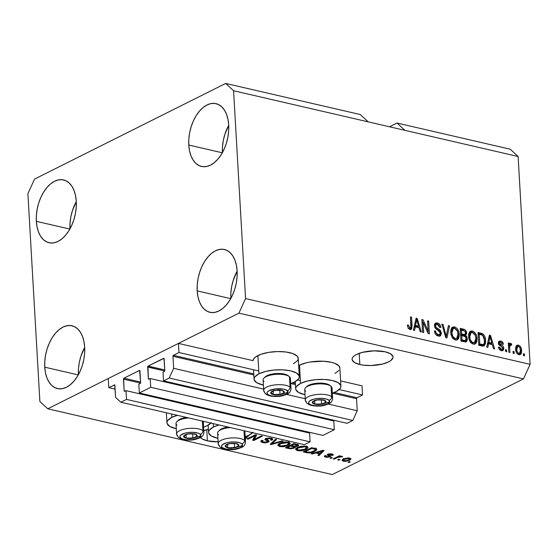<?xml version="1.0" encoding="UTF-8"?>
<svg xmlns="http://www.w3.org/2000/svg" width="558" height="558" viewBox="0 0 558 558"><rect width="100%" height="100%" fill="white"/><g stroke="black" fill="none" stroke-linecap="round" stroke-linejoin="round"><path stroke-width="0.84" d="M115.101 389.1L108.789 387.643L108.266 378.526L178.441 343.407L178.965 352.523L173.398 355.313L253.757 373.888L173.398 355.313L172.959 356.283L173.65 368.315L169.234 378.031L163.543 380.877L163.041 372.123L164.554 371.307L164.812 370.484L163.968 358.375L148.128 366.083L164.784 369.933L147.947 366.229L148.358 378.722L149.384 378.959L148.358 378.722L148.7 379.245L150.214 378.54L150.723 387.294L334.298 429.723L322.922 435.414L139.347 392.985L138.844 384.232L140.358 383.416L140.616 382.593L139.605 370.4L123.932 378.191L140.581 382.042L123.932 378.191L123.604 378.575L124.162 390.83L125.187 391.067L124.162 390.83L124.497 391.353L126.017 390.649L126.526 399.402L120.835 402.248L115.576 397.373L114.711 384.901L108.789 387.643L115.101 389.1M114.76 384.95L114.355 384.86A0.781 0.467 103 0 1 114.885 385.341L115.576 397.373L120.835 402.248L304.41 444.677L120.835 402.248L126.526 399.402L310.095 441.831L126.526 399.402L126.017 390.649L309.592 433.078L126.017 390.649L124.685 391.318A0.781 0.467 103 0 1 124.162 390.83L123.492 379.161A0.781 0.467 103 0 1 123.932 378.191L139.416 370.442A0.781 0.467 103 0 1 139.946 370.93L140.616 382.593A0.781 0.467 103 0 1 140.177 383.569L138.844 384.232L139.347 392.985L150.723 387.294L334.298 429.723L333.789 420.969L150.214 378.54L333.789 420.969L334.298 429.723L322.922 435.414L139.347 392.985L150.723 387.294L150.214 378.54L148.888 379.21A0.781 0.467 103 0 1 148.358 378.722L147.689 367.052A0.781 0.467 103 0 1 148.128 366.083L163.613 358.334A0.781 0.467 103 0 1 164.143 358.822L164.812 370.484A0.781 0.467 103 0 1 164.373 371.461L163.041 372.123L163.543 380.877L347.118 423.306L163.543 380.877L169.234 378.031L352.802 420.46L169.234 378.031L173.65 368.315L263.634 389.114L173.65 368.315L172.959 356.283A0.781 0.467 103 0 1 173.398 355.313L178.965 352.523L258.779 370.972L178.965 352.523L178.441 343.407L253.018 360.649L178.441 343.407L108.266 378.526L108.789 387.643L114.76 384.95M304.41 444.677L310.095 441.831L309.592 433.078L310.095 441.831L304.41 444.677M307.702 432.645L307.653 431.885L307.702 432.645M140.539 383.102L123.492 379.161L140.539 383.102M139.821 370.533L139.416 370.442L139.821 370.533M331.898 420.53L331.857 419.776L331.898 420.53M164.736 370.993L147.689 367.052L164.736 370.993M164.017 358.424L163.613 358.334L164.017 358.424M347.118 423.306L352.802 420.46L357.225 410.744L328.299 404.055L357.225 410.744L356.534 398.712L332.366 393.125L356.534 398.712L357.225 410.744L352.802 420.46L347.118 423.306M305.247 398.733L286.686 394.443L305.247 398.733M295.433 384.588L290.753 383.506L295.433 384.588M253.82 374.969L172.959 356.283L253.82 374.969M356.974 397.742A0.781 0.467 -77 0 0 356.534 398.712L356.974 397.742L362.54 394.952L339.194 389.561L362.54 394.952L362.009 385.843L340.61 380.891L362.009 385.843L362.54 394.952L356.974 397.742L334.165 392.469L356.974 397.742M292.552 382.851L295.37 383.499L292.552 382.851M300.385 380.591L297.588 379.942L300.385 380.591M359.847 364.541A20.506 7.282 -3.3 0 1 352.077 359.366A20.506 7.282 -3.3 0 1 363.439 352.112A20.506 7.282 -3.3 0 1 385.257 351.826L390.44 353.73L392.895 356.311L392.965 357.741L390.788 360.587L388.612 361.898L382.53 364.046L370.917 365.532L363.23 365.141L359.847 364.541L354.672 362.637L352.21 360.05L352.14 358.627L352.851 357.183L354.323 355.781L356.492 354.469L362.574 352.321L374.195 350.836L385.257 351.826A20.506 7.282 -3.3 0 1 393.027 357.001A20.506 7.282 -3.3 0 1 381.665 364.255A20.506 7.282 -3.3 0 1 359.847 364.541L359.206 353.326L359.847 364.541M207.409 440.827A20.506 7.282 -3.3 0 1 200.496 437.556L202.226 438.923L207.409 440.827L206.76 429.618L207.409 440.827L218.108 441.824A20.506 7.282 -3.3 0 1 207.409 440.827M203.809 430.874A20.506 7.282 -3.3 0 1 208.371 429.088L203.809 430.874M69.994 229.108L70.043 223.047L70.852 216.839L72.4 210.715L76.279 201.605A32.231 19.167 -77 0 0 69.98 228.857M36.34 221.331A32.231 19.167 103 0 1 63.563 179.941A32.231 19.167 103 0 1 76.265 201.347L75.546 195.677L74.081 190.599L71.94 186.323L69.192 183.003L65.956 180.778L62.343 179.725L58.499 179.885L54.572 181.259L50.708 183.784L47.06 187.369L43.768 191.882L40.964 197.134L38.739 202.938L37.198 209.055L36.389 215.269L36.34 221.331L37.065 227.008L38.523 232.079L40.671 236.355L43.412 239.675L46.656 241.9L50.269 242.953L54.112 242.793L58.039 241.419L61.903 238.894L65.544 235.309L68.836 230.803L71.647 225.544L73.865 219.747L75.414 213.623L76.223 207.409L76.265 201.347A32.231 19.167 103 0 1 49.048 242.737A32.231 19.167 103 0 1 36.34 221.331L69.862 229.073L36.34 221.331M222.44 152.822L222.489 146.761L223.298 140.546L224.839 134.429L228.724 125.313A32.231 19.167 -77 0 0 222.426 152.564M188.785 145.045A32.231 19.167 103 0 1 216.009 103.648A32.231 19.167 103 0 1 228.71 125.062L227.992 119.384L226.527 114.313L224.386 110.038L221.638 106.718L218.394 104.492L214.788 103.439L210.938 103.6L207.011 104.974L203.154 107.499L199.506 111.084L196.214 115.59L193.403 120.849L191.185 126.645L189.643 132.769L188.827 138.984L188.785 145.045L189.504 150.716L190.969 155.794L193.11 160.069L195.858 163.389L199.101 165.614L202.707 166.668L206.558 166.5L210.485 165.133L214.342 162.608L217.99 159.023L221.282 154.51L224.093 149.258L226.311 143.455L227.852 137.331L228.668 131.123L228.71 125.062A32.231 19.167 103 0 1 201.494 166.451A32.231 19.167 103 0 1 188.785 145.045L222.3 152.787L188.785 145.045M230.852 298.663L230.893 292.601L231.703 286.394L233.251 280.269L237.136 271.16A32.231 19.167 -77 0 0 230.838 298.411M197.197 290.885A32.231 19.167 103 0 1 224.414 249.496A32.231 19.167 103 0 1 237.122 270.902L236.397 265.231L234.939 260.154L232.791 255.878L230.049 252.565L226.806 250.333L223.193 249.28L219.35 249.447L215.423 250.814L211.559 253.339L207.918 256.931L204.626 261.437L201.815 266.689L199.597 272.492L198.048 278.616L197.239 284.824L197.197 290.885L197.916 296.563L199.38 301.634L201.522 305.917L204.27 309.23L207.506 311.455L211.119 312.508L214.963 312.347L218.889 310.973L222.754 308.448L226.402 304.863L229.687 300.357L232.498 295.098L234.723 289.302L236.264 283.178L237.073 276.963L237.122 270.902A32.231 19.167 103 0 1 209.899 312.299A32.231 19.167 103 0 1 197.197 290.885L230.712 298.635L197.197 290.885M78.406 374.948L78.448 368.894L79.264 362.679L80.805 356.555L84.69 347.446A32.231 19.167 -77 0 0 78.392 374.697M44.752 367.171A32.231 19.167 103 0 1 71.968 325.781A32.231 19.167 103 0 1 84.677 347.195L83.951 341.517L82.493 336.439L80.345 332.163L77.604 328.85L74.36 326.618L70.747 325.572L66.904 325.733L62.977 327.1L59.12 329.632L55.472 333.217L52.18 337.723L49.369 342.975L47.151 348.778L45.61 354.902L44.793 361.11L44.752 367.171L45.47 372.849L46.935 377.926L49.076 382.202L51.824 385.515L55.068 387.74L58.674 388.793L62.517 388.633L66.451 387.266L70.308 384.734L73.956 381.149L77.248 376.643L80.059 371.391L82.277 365.588L83.819 359.464L84.628 353.256L84.677 347.195A32.231 19.167 103 0 1 57.453 388.584A32.231 19.167 103 0 1 44.752 367.171L78.266 374.92L44.752 367.171M299.304 376.608A22.655 8.042 -3.3 0 1 294.429 382.014L298.453 379.015L299.241 377.417L299.158 375.841L296.444 372.988L290.718 370.889L282.864 369.849L274.062 370.045L265.664 371.433L258.94 373.811A22.655 8.042 -3.3 0 1 283.896 369.912A22.655 8.042 -3.3 0 1 299.304 376.608L298.258 358.375A22.655 8.042 176.7 0 0 282.843 351.686A22.655 8.042 176.7 0 0 257.887 355.579L258.94 373.811L254.922 376.81L254.134 378.401L254.218 379.977L256.931 382.83L263.404 385.097A22.655 8.042 -3.3 0 1 254.064 379.217A22.655 8.042 -3.3 0 1 258.94 373.811L257.887 355.579A22.655 8.042 176.7 0 0 253.018 360.649L253.869 358.578L255.494 357.029L260.97 354.288L268.677 352.37L277.445 351.561L285.94 351.993L292.859 353.591L297.163 356.116L298.258 358.417M294.429 382.014A22.655 8.042 -3.3 0 1 290.704 383.527L294.429 382.014M300.553 383.423A22.655 8.042 -3.3 0 1 325.509 379.531A22.655 8.042 -3.3 0 1 340.917 386.227A22.655 8.042 -3.3 0 1 336.042 391.632L332.317 393.139A22.655 8.042 -3.3 0 0 336.042 391.632L340.059 388.626L340.847 387.036L340.771 385.459L338.05 382.607L332.331 380.507L324.47 379.468L315.675 379.663L307.27 381.051L300.553 383.423L299.5 365.197L300.553 383.423L296.528 386.429L295.747 388.019L295.824 389.596L298.537 392.448L305.017 394.715A22.655 8.042 -3.3 0 1 295.677 388.828A22.655 8.042 -3.3 0 1 300.553 383.423M340.917 386.227L339.864 367.994A22.655 8.042 176.7 0 0 324.456 361.298A22.655 8.042 176.7 0 0 299.5 365.197L306.223 362.819L310.29 361.982L323.424 361.242L331.278 362.275L334.472 363.209L338.776 365.734L339.871 368.029M171.829 417.405L171.634 413.987L171.829 417.405L177.416 415.326A22.655 8.042 -3.3 0 0 171.829 417.405A22.655 8.042 -3.3 0 0 166.954 422.811A22.655 8.042 -3.3 0 0 176.293 428.69L169.82 426.424L167.107 423.571L167.023 421.994L167.812 420.404L171.829 417.405M210.945 423.076A22.655 8.042 -3.3 0 1 207.318 425.608A22.655 8.042 -3.3 0 1 203.593 427.114L207.318 425.608L211.343 422.601M213.442 427.016A22.655 8.042 -3.3 0 1 219.029 424.938L213.442 427.016L213.247 423.606L213.442 427.016L209.417 430.016L208.636 431.613L208.713 433.189L211.426 436.042L217.906 438.309A22.655 8.042 -3.3 0 1 208.566 432.422A22.655 8.042 -3.3 0 1 213.442 427.016M252.551 432.687A22.655 8.042 -3.3 0 1 248.931 435.219L245.206 436.733A22.655 8.042 -3.3 0 0 248.931 435.219L252.948 432.22M34.526 179.097L225.69 83.435L360.308 114.55L225.69 83.435L233.579 90.738L368.196 121.853L360.308 114.55L368.196 121.853L233.579 90.738L245.562 298.565L530.1 364.332L518.117 156.505L368.196 121.853L518.117 156.505L510.228 149.202L397.024 123.039L510.228 149.202L518.117 156.505L530.1 364.332L245.562 298.565L238.936 313.136L47.772 408.798L332.31 474.565L523.474 378.903L238.936 313.136L523.474 378.903L530.1 364.332L523.474 378.903L332.31 474.565L47.772 408.798L39.883 401.495L27.9 193.668L34.526 179.097L225.69 83.435L233.579 90.738L245.562 298.565L238.936 313.136L47.772 408.798L39.883 401.495L27.9 193.668L34.526 179.097M389.533 126.785L397.024 123.039L404.913 130.342L397.024 123.039L389.533 126.785M249.426 434.961L245.75 438.63L245.311 438.525L245.75 438.63L249.426 434.961M245.262 437.744L246.19 436.879L245.353 436.684L246.19 436.879L245.262 437.744M254.86 435.798L248.115 439.174L247.006 438.916L255.473 434.675L256.659 434.954L254.427 439.376L261.179 435.993L262.288 436.251L253.82 440.492L252.628 440.213L254.86 435.798L252.628 440.213L253.82 440.492L262.288 436.251L261.179 435.993L254.427 439.376L256.659 434.954L255.473 434.675L247.006 438.916L248.115 439.174L248.073 438.386L248.115 439.174L254.86 435.798L254.811 435.01L254.86 435.798M268.412 442.138L265.608 442.829L263.25 442.731L261.102 442.027L260.977 440.946L261.855 440.339L263.076 440.541L262.365 441.204L262.811 441.831L266.501 442.166L267.694 441.287L264.973 439.76L265.427 438.762L269.005 437.967L272.185 438.574L272.764 439.383L271.83 440.227L270.609 440.025L271.23 439.279L269.926 438.665L267.91 438.581L266.347 439.16L266.389 439.62L269.151 441.071L268.412 442.138L269.235 441.301L266.222 439.425L266.731 438.916L270.114 438.707L271.244 439.348L270.609 440.025L271.83 440.227L272.785 439.223L271.069 438.204L265.643 438.644L264.855 439.481L266.201 440.478C267.568 440.855 267.931 441.329 267.275 441.894L263.662 442.124L262.351 441.315L263.076 440.541L261.855 440.339L260.739 441.483L262.574 442.599L262.518 441.629L262.574 442.599L268.412 442.138L268.321 440.506L268.412 442.138M283.192 441.085L271.348 444.545L270.205 444.28L275.471 439.299L276.615 439.565L271.704 443.903L282.034 440.82L283.192 441.085L282.034 440.82L271.704 443.903L276.615 439.565L275.471 439.299L270.205 444.28L271.348 444.545L271.279 443.261L271.348 444.545L283.192 441.085M277.814 445.145L279.649 446.54L279.593 445.633L279.649 446.54L277.814 445.361L279.265 443.638L283.569 442.159L287.265 442.013L289.553 442.627L290.181 443.659L289.26 444.754L286.394 446.093L282.934 446.749L279.649 446.54L284.092 446.623L288.221 445.354L290.202 443.443L288.34 442.194C284.929 441.734 282.027 442.152 279.635 443.443L277.814 445.326M295.621 449.26L297.449 450.655L297.393 449.741L297.449 450.655L295.614 449.469L296.73 447.955L300.225 446.512L305.073 446.128L307.353 446.742L307.981 447.774L306.747 449.071L304.194 450.208L300.734 450.864L297.449 450.655L301.892 450.738L306.028 449.469L308.002 447.558L306.14 446.309C302.729 445.849 299.827 446.267 297.442 447.558L295.614 449.441M315.737 452.95L312.278 454.003L311.12 453.738L323.005 450.285L324.093 450.536L319.043 455.565L317.886 455.3L319.483 453.814L315.737 452.95L319.483 453.814L317.886 455.3L319.043 455.565L324.093 450.536L323.005 450.285L311.12 453.738L312.278 454.003L312.243 453.41L312.278 454.003L315.737 452.95L315.709 452.405L315.737 452.95M350.291 461.905L349.085 462.512L347.969 462.254L349.182 461.647L350.291 461.905L349.182 461.647L347.969 462.254L349.085 462.512L349.036 461.717L349.085 462.512L350.291 461.905M298.676 365.636L299.5 365.197A22.655 8.042 176.7 0 0 298.676 365.636M339.013 370.4L334.988 373.4M298.188 359.192L297.4 360.782L293.382 363.781M349.587 460.329L344.99 461.438L342.047 460.517L342.556 459.562L344.126 458.704L348.094 457.895L351.01 458.809L349.587 460.329L351.052 458.976L349.72 458.069L343.54 458.976L342.012 460.357L343.337 461.264L342.877 459.346L343.337 461.264L349.587 460.329L349.524 459.304L349.587 460.329M340.003 459.527L338.79 460.134L337.681 459.876L338.887 459.269L340.003 459.527L338.887 459.269L337.681 459.876L338.79 460.134L338.748 459.339L338.79 460.134L340.003 459.527M337.534 457.504L334.34 459.101L333.231 458.843L339.39 455.76L340.499 456.019L339.515 456.514L341.649 456.221L342.647 456.674L339.606 456.779L337.534 457.504L342.647 456.674L341.928 456.27L339.515 456.514L340.499 456.019L339.39 455.76L333.231 458.843L334.34 459.101L334.298 458.313L334.34 459.101L337.534 457.504L337.492 456.716L337.534 457.504M332.352 457.755L331.145 458.362L330.029 458.104L331.243 457.497L332.352 457.755L331.243 457.497L330.029 458.104L331.145 458.362L331.096 457.574L331.145 458.362L332.352 457.755M330.238 456.779L326.751 457.344L324.296 456.472L324.944 455.565L326.172 455.767L325.76 456.318L326.284 456.667L328.774 456.681L329.255 456.228L327.288 455.14L327.232 454.637L328.62 453.947L330.929 453.8L333.328 454.805L332.728 455.433L331.508 455.23L331.829 454.763L331.11 454.414L328.836 454.547L330.901 455.949L330.238 456.779L330.95 456.095L328.801 454.805L328.962 454.47L331.11 454.414L331.508 455.23L332.728 455.433L333.328 454.756L331.954 453.961L327.727 454.275L327.155 454.882L329.276 456.263L328.976 456.597L326.576 456.744L326.172 455.767L324.944 455.565L324.282 456.374L325.621 457.169L325.53 455.663L325.621 457.169L330.238 456.779L330.162 455.488L330.238 456.779M314.705 451.429L309.118 452.922L303.189 451.903L311.657 447.662L316.226 448.834L316.805 449.455L316.553 450.146L314.705 451.429L316.811 449.511L316.226 448.834L311.657 447.662L303.189 451.903L306.349 452.629L306.307 451.896L306.349 452.629C309.599 453.131 312.389 452.733 314.705 451.429L314.649 450.557L314.705 451.429M294.415 448.053L290.864 448.834L285.389 447.788L293.857 443.547L298.753 445.061L297.707 446.191L295.015 446.672L295.308 447.363L294.415 448.053L295.015 446.672L297.986 446.065L298.781 445.193L293.857 443.547L285.389 447.788L288.688 448.548L288.639 447.816L288.688 448.548L294.415 448.053L294.303 446.233L294.415 448.053M423.124 322.385L423.71 332.547L422.594 332.289L421.862 319.532L423.041 319.804L428.146 331.02L427.561 320.843L428.677 321.101L429.409 333.865L428.216 333.586L423.124 322.385L428.216 333.586L429.409 333.865L428.677 321.101L427.561 320.843L428.146 331.02L423.041 319.804L421.862 319.532L422.594 332.289L423.71 332.547L423.124 322.385L422.057 322.922L423.124 322.385M441.441 333.14L440.625 335.672L438.288 336.076L435.617 334.291L434.501 331.375L434.459 330.943L435.561 331.034L436.23 333.112L438.044 334.542L439.565 334.563L440.325 333.391L439.704 331.354L435.896 328.822L434.71 327.079L434.48 324.679L435.631 323.04L437.981 323.145L440.123 325.056L440.841 327.511L439.739 327.42L439.041 325.447L437.27 324.4L435.819 324.84L435.582 326.36L436.363 327.79L440.339 330.371L441.441 333.14L439.613 329.715L435.965 327.386L435.54 326.005L436.216 324.498L437.458 324.442L439.739 327.42L440.841 327.511C440.548 325.056 439.376 323.528 437.332 322.942L435.596 323.054L434.431 325.719C434.724 327.762 435.756 329.15 437.521 329.89L440.332 332.924L439.606 334.542L438.295 334.612C436.719 334.13 435.812 332.938 435.561 331.034L434.459 330.943C434.745 333.677 436.021 335.393 438.288 336.076L440.185 335.972L441.441 333.14L440.255 333.74L441.441 333.14M449.581 325.935L446.944 337.918L445.793 337.653L441.852 324.149L442.996 324.414L446.219 336.279L448.423 325.67L449.581 325.935L448.423 325.67L446.219 336.279L442.996 324.414L441.852 324.149L445.793 337.653L446.944 337.918L449.581 325.935L448.367 326.542L449.581 325.935M455.356 340.024L452.74 338.274L451.129 335.016L450.808 330.371L451.687 327.958L453.173 326.918L455.579 327.295L457.427 328.941L458.739 331.619L459.241 335.072L458.85 337.876L457.483 339.738L455.356 340.024L457.253 339.871L458.397 338.804L459.22 334.472C459.088 330.782 457.546 328.264 454.61 326.932L452.684 327.107L450.745 332.666L452.085 337.297L455.356 340.024M473.156 344.14L470.54 342.389L468.929 339.131L468.608 334.479L469.487 332.073L470.973 331.034L473.379 331.41L475.228 333.056L476.539 335.735L477.041 339.187L476.651 341.991L475.283 343.854L473.156 344.14L475.053 343.986L476.197 342.919L477.02 338.587C476.888 334.891 475.346 332.38 472.41 331.047L470.485 331.222L468.546 336.781L469.885 341.405L473.156 344.14M514.134 351.652L514.246 353.472L513.13 353.214L513.025 351.394L514.134 351.652L513.025 351.394L513.13 353.214L514.246 353.472L514.134 351.652L513.074 352.182L514.134 351.652M521.618 350.501L521.458 352.956L520.795 354.225L519.268 354.776L517.538 353.988L516.464 352.593L515.725 350.061L515.759 347.055L516.492 345.576L518.005 345.046L519.714 345.814L521.144 347.983L521.618 350.501C521.556 347.857 520.468 346.058 518.354 345.102L516.987 345.221L515.641 349.217C515.683 351.903 516.778 353.737 518.912 354.714L520.286 354.602L521.618 350.501L520.523 351.052L521.618 350.501M409.893 329.52L408.17 328.23L407.354 325.007L408.456 325.098L409.502 327.895L410.855 327.518L410.458 316.895L411.567 317.146L411.825 328.585L411.058 329.45L409.893 329.52L411.1 329.436L412.069 325.809L411.567 317.146L410.458 316.895L410.911 327.33L409.858 328.034L408.456 325.098L407.354 325.007L408.17 328.23L409.893 329.52M488.578 343.777L487.866 347.376L486.709 347.111L489.394 335.135L490.475 335.386L494.632 348.938L493.474 348.673L492.323 344.642L488.578 343.777L492.323 344.642L493.474 348.673L494.632 348.938L490.475 335.386L489.394 335.135L486.709 347.111L487.866 347.376L488.578 343.777L487.371 344.384L488.578 343.777M503.79 348.269L503.483 349.915L502.333 350.71L500.819 350.494L499.424 349.42L498.503 347.055L499.605 347.146L500.163 348.597L501.328 349.343L502.312 349.231L502.688 348.234L502.263 347.209L498.706 344.293L498.42 342.556L499.019 341.287L500.965 341.091L502.877 342.584L503.421 344.265L502.319 344.174L501.837 342.968L500.847 342.361L499.933 342.368L499.529 343.289L502.988 346.086L503.79 348.269C503.567 346.56 502.702 345.416 501.189 344.844L499.912 344.028L499.515 343.177L499.905 342.382L500.847 342.361L502.319 344.174L503.421 344.265C503.114 342.479 502.214 341.405 500.728 341.029L499.284 341.112L498.413 343.107L502.688 348.234L502.193 349.301L501.328 349.343L499.605 347.146L498.503 347.055C498.817 348.994 499.759 350.194 501.328 350.654L502.814 350.557L503.79 348.269L502.598 348.862L503.79 348.269M506.629 349.915L506.734 351.735L505.618 351.477L505.513 349.657L506.629 349.915L505.513 349.657L505.618 351.477L506.734 351.735L506.629 349.915L505.562 350.445L506.629 349.915M510.703 343.33L508.415 345.207L509.482 344.677L509.398 343.198L508.331 343.728L509.398 343.198L508.282 342.94L508.819 352.217L509.928 352.475L509.656 347.662L508.589 348.199L509.656 347.662L509.928 352.475L508.819 352.217L508.282 342.94L509.398 343.198L509.482 344.677L510.451 343.316L511.777 344.07L511.442 345.304L510.528 344.942L509.879 345.374L509.656 347.662L509.74 345.814L510.675 344.963L511.442 345.304L511.777 344.07L510.235 343.379M524.429 354.03L524.534 355.851L523.418 355.592L523.313 353.772L524.429 354.03L523.313 353.772L523.418 355.592L524.534 355.851L524.429 354.03L523.362 354.56L524.429 354.03M485.641 340.499L485.397 343.784L484.135 345.848L482.419 346.093L478.778 345.276L478.046 332.512L481.924 333.454L483.479 334.395L484.944 336.844L485.641 340.499C485.655 337.82 484.707 335.602 482.782 333.844L478.046 332.512L478.778 345.276L484.009 345.918L485.641 340.499L484.553 341.043L485.641 340.499M467.297 338.922L466.962 341.029L466.125 341.908L460.978 341.161L460.245 328.397L464.13 329.332L465.707 330.441L466.69 333.447L465.644 335.456L466.858 336.997L467.297 338.922L465.644 335.456L466.683 333.056C466.404 330.894 465.365 329.597 463.565 329.164L460.245 328.397L460.978 341.161L466.167 341.887L467.297 338.922L466.146 339.501L467.297 338.922M415.291 326.842L414.573 330.434L413.415 330.169L416.101 318.2L417.182 318.451L421.346 332.003L420.188 331.731L419.03 327.706L415.291 326.842L419.03 327.706L420.188 331.731L421.346 332.003L417.182 318.451L416.101 318.2L413.415 330.169L414.573 330.434L415.291 326.842L414.078 327.448L415.291 326.842M407.41 325.621L408.456 325.098L407.41 325.621M408.379 328.543L409.858 328.034M410.5 317.683L411.567 317.146L410.5 317.683M410.988 326.353L412.069 325.809L410.988 326.353M410.883 327.448L410.409 329.583M410.304 329.715L410.883 327.148M409.453 328.432L408.296 328.495M489.206 335.979L490.475 335.386L489.268 335.993L489.526 336.837L489.206 335.979M491.493 343.254L491.891 344.544L491.493 343.254M487.371 344.384L486.82 347.132L487.371 344.384M488.634 338.518L488.445 339.494L489.652 338.894L488.445 339.494L487.65 342.975L488.857 342.375L490.008 336.593L491.87 343.065L490.656 343.672L487.65 342.975L488.655 338.364M490.008 336.593L488.947 337.123L490.008 336.593L488.857 342.375L487.65 342.975L490.656 343.672L491.87 343.065L488.857 342.375L491.87 343.065L490.008 336.593M498.629 347.634L499.605 347.146L498.629 347.634M499.815 349.852L502.193 349.301M498.775 341.552L500.728 341.029L499.522 341.636L501.028 342.417M499.905 342.382L498.427 343.233M498.496 343.686L499.515 343.177L498.496 343.686M498.838 344.565L499.912 344.028L498.838 344.565M498.706 344.635L499.982 345.451L501.189 344.844L499.982 345.451L502.04 347.034L498.971 344.837M502.577 348.903L502.123 350.731M501.963 350.905L502.577 348.869M499.166 342.905L499.633 342.968M501.321 342.71L498.601 341.566M501.098 349.838L500.38 349.992M509.489 343.937L510.57 344.677L511.777 344.07L510.493 344.942L509.635 343.986M510.228 345.904L509.468 345.569L508.533 346.42L509.74 345.814L508.498 346.651M509.015 345.618L510.675 344.963M508.471 346.867L509.029 345.611M516.429 345.646L518.354 345.102L517.147 345.709L518.549 346.462M518.528 353.842L517.65 354.002L518.863 353.395C517.433 352.621 516.729 351.317 516.757 349.468L515.711 349.992L516.757 349.468L517.664 346.49L518.403 346.42C519.833 347.195 520.53 348.499 520.509 350.34L519.589 353.326L518.863 353.395L519.91 353.088L520.433 352L519.638 354.776M519.993 354.267L520.433 351.959M518.807 346.713L516.45 345.646M519.08 353.102L518.849 353.521M520.433 352L520.021 347.99L518.891 346.616L517.531 346.574L516.764 348.345L516.896 350.647L517.545 352.363L518.863 353.395L517.405 353.925M515.55 348.945L515.997 347.501L516.959 346.992M517.664 346.49L516.45 347.097L515.62 348.415M517.503 353.96L519.589 353.326M478.094 333.412L479.852 333.817L481.059 333.21L479.852 333.817L481.568 334.444L482.782 333.844L481.568 334.444L482.405 335.142L481.142 334.228L478.094 333.412M484.449 342.452L483.34 346.113M483.612 345.758L484.456 342.242M480.717 334.061L480.222 333.907M482.119 345.109L478.743 344.684L482.21 345.067L483.423 344.46L480.508 345.088L481.714 344.481L479.803 344.042L479.245 334.263L478.178 334.8L479.245 334.263L482.649 335.302L484.525 340.22L484.281 343.24L483.423 344.46M478.736 344.572L479.803 344.042L478.736 344.572M469.92 331.605L472.41 331.047L471.196 331.654L473.337 332.882M475.925 339.131L477.02 338.587L475.925 339.131M475.828 340.317L474.984 343.526L476.197 342.919L474.426 344.195M474.419 344.202L475.444 342.591M475.66 341.817L475.835 339.794M473.603 333.154L471.684 331.801L469.766 331.64M470.708 331.571L470.227 331.564M471.015 342.919L471.852 343.254L473.065 342.647C470.882 341.649 469.745 339.787 469.662 337.06L468.622 337.583L469.662 337.06L471.05 332.666L472.5 332.54L475.276 335.295L475.904 338.288L474.474 342.514L473.065 342.647L471.852 343.254L472.584 343.316L470.785 342.772M474.474 342.514L472.584 343.316M468.469 335.881L468.873 334.291L469.864 333.259M471.071 332.659L470.08 333.691L469.683 335.281L470.171 339.662L472.347 342.375L473.791 342.71L475.011 342.124L475.751 340.715L475.883 337.918L475.276 335.295L474.126 333.51L472.717 332.603L471.398 332.533L469.836 333.272L468.532 335.442M464.493 331.047L463.203 330.043L460.294 329.297L462.352 329.771L463.565 329.164L462.352 329.771L464.395 330.929M465.567 333.614L466.683 333.056L465.567 333.614M464.619 336.202L465.477 333.663L464.437 336.055L465.644 335.456L464.563 336.16M466.097 339.703L465.491 342.054M465.4 342.159L465.979 341.001M466.09 340.296L466.09 339.529M464.193 341.091L460.943 340.568L464.521 340.91M463.719 335.1L460.601 334.598L463.503 335.149L465.023 334.451L463.503 335.149L464.716 334.549L463.628 334.416L462.415 335.023L463.628 334.416L461.661 333.963L461.438 330.148L460.371 330.685L461.438 330.148L463.266 330.566C464.577 330.678 465.351 331.487 465.588 333.007L464.716 334.549L465.574 333.565L465.156 331.591L464.263 330.866L461.438 330.148L461.661 333.963L460.594 334.493L461.661 333.963L464.716 334.549M462.003 339.927L461.745 335.449L460.678 335.986L461.745 335.449L463.796 335.923C465.177 336.139 465.972 337.053 466.188 338.678L465.281 340.526L464.075 341.133L465.281 340.526L463 341.043L464.214 340.436L462.003 339.927L460.936 340.464L462.003 339.927L465.281 340.526L466.174 339.306L465.442 336.739L461.745 335.449L462.003 339.927M464.319 341.043L465.281 340.526M452.12 327.49L454.61 326.932L453.396 327.539L455.537 328.767L454.7 328.425L457.476 331.187L458.104 334.179L456.674 338.399L454.052 339.138L452.984 338.657M458.125 335.016L459.22 334.472L458.125 335.016M458.027 336.202L457.183 339.41L458.397 338.804L456.625 340.08M456.618 340.087L457.644 338.476M457.86 337.709L458.034 335.679M455.802 329.039L453.884 327.685L451.966 327.525M452.908 327.455L452.426 327.455M454.784 339.201L456.674 338.399M450.669 331.773L451.073 330.183L452.057 329.15L450.725 331.326M451.861 332.945L453.249 328.55L454.7 328.425L453.598 328.418L452.475 329.248L451.861 332.945L450.822 333.468L451.861 332.945L452.754 336.376L455.258 338.532C453.082 337.534 451.945 335.672 451.861 332.945M453.215 338.804L454.052 339.138L456.653 338.413L457.944 336.6L457.727 331.926L456.988 330.224L455.544 328.774M442.069 324.882L442.996 324.414L442.069 324.882M444.886 334.563L445.675 334.165L444.886 334.563M445.5 336.641L446.219 336.279L445.5 336.641M448.241 326.514L445.919 337.681L448.241 326.514M434.522 331.55L435.561 331.034L434.522 331.55M435.924 334.674L437.081 335.219L439.606 334.542M435.059 323.466L437.332 322.942L436.126 323.549L438.079 324.596M436.216 324.498L434.856 325.195M434.543 326.507L435.54 326.005L434.543 326.507M435.073 327.832L435.965 327.386L435.073 327.832M436.203 329.074L437.716 328.627L436.509 329.234L438.407 330.322L439.613 329.715L438.407 330.322L438.755 330.601L435.986 328.948M440.234 333.796L439.523 336.167M439.411 336.279L440.234 333.747M440.074 335.191L440.22 334.5M437.416 324.079L434.947 323.48M439.02 334.423L438.832 334.772M438.567 335.044L437.081 335.219L435.624 334.43M421.911 320.369L423.041 319.804L421.911 320.369M421.918 320.599L422.804 322.545L421.918 320.599M427.254 331.466L428.146 331.02L427.254 331.466M427.609 321.638L428.677 321.101L427.609 321.638M428.007 331.089L428.139 333.412L428.007 331.089M415.912 319.036L417.182 318.451L415.975 319.05L416.233 319.894L415.912 319.036M418.207 326.318L418.598 327.602L418.207 326.318M414.078 327.448L413.534 330.197L414.078 327.448M415.34 321.582L415.152 322.559L416.366 321.952L415.152 322.559L414.357 326.039L415.57 325.433L416.721 319.65L418.577 326.13L417.37 326.737L414.357 326.039L415.368 321.429M416.721 319.65L415.654 320.187L416.721 319.65L415.57 325.433L414.357 326.039L417.37 326.737L418.577 326.13L415.57 325.433L418.577 326.13L416.721 319.65M481.122 334.695L479.245 334.263L479.803 344.042L483.137 344.558L483.925 344.014L484.442 342.528L484.295 338.378L483.13 335.756L481.122 334.695M350.082 458.167L349.566 458.46M349.475 458.502L349.999 458.223M344.656 459.234L348.813 458.502L348.778 457.923L349.601 459.06L348.408 460.099L344.251 460.831L343.463 460.273L344.656 459.234L344.614 458.509L344.656 459.234L343.463 460.287L345.388 460.915L348.408 460.099L349.503 458.829L347.069 458.467L344.656 459.234M339.473 455.781L339.515 456.514L339.473 455.781M341.301 456.214L341.35 457.023L341.301 456.214M340.673 456.27L340.701 456.793L340.673 456.27M338.936 455.991L338.992 456.918L338.936 455.991M325.712 455.691L325.746 456.256L326.172 455.767M329.276 456.263L329.206 455.042L328.976 456.597M329.171 454.435L328.467 454.024L328.571 455.851L328.418 454.003L328.864 454.219M332.659 454.177L332.728 455.433L332.659 454.177M331.85 454.833L331.508 455.23M331.075 453.814L331.11 454.414L331.075 453.814M328.934 453.884L328.962 454.47L328.934 453.884M329.164 455.314L329.687 455.154M318.967 454.289L319.043 455.565L318.967 454.289M319.441 453.082L319.483 453.814L319.441 453.082M317.09 452.538L320.564 451.541L320.536 451.004L320.564 451.541L322.67 450.85L322.643 450.39L320.104 453.236L317.09 452.538L317.063 452.008L317.09 452.538L320.104 453.236L322.67 450.85L317.09 452.538M316.016 448.744L315.263 449.253M315.172 449.302L316.449 448.318M315.005 449.288L311.783 448.416L305.289 451.666L308.56 452.336L311.106 452.106L314.747 450.487L315.291 449.748L315.005 449.288C315.5 449.936 315.033 450.564 313.603 451.171L311.106 452.106L307.2 452.106L305.289 451.666L305.247 450.871L305.289 451.666L311.783 448.416L311.741 447.683L311.783 448.416L313.659 448.848L313.617 448.116L313.659 448.848L315.005 449.288L314.956 448.43L315.291 449.685L315.186 447.858M307.339 446.735L306.502 447.328M305.972 448.555L306.028 449.469L305.972 448.555M301.864 450.194L301.892 450.738L301.864 450.194M297.037 448.758L296.138 448.409M295.886 448.248L297.114 448.778M306.293 447.446L307.472 446.616M298.537 447.823L305.163 446.805L305.121 446.135L306.391 448.13L304.94 449.197L298.425 450.16L297.065 449.211L298.537 447.823L298.495 447.084L298.537 447.823L297.56 448.423L297.156 449.497L300.148 450.341L304.319 449.483L306.523 447.746L305.561 446.916L303.406 446.616L298.537 447.823M306.419 445.919L306.391 448.13M297.895 444.517L297.986 446.065L297.895 444.517M294.994 446.254L295.015 446.672L294.994 446.254M295.37 447.118L295.015 446.672M294.352 446.205L293.85 446.442M293.752 446.477L294.603 446.072M296.57 444.677L297.602 444.363M291.45 445.57L293.982 444.301L293.94 443.568L293.982 444.301L295.803 444.726L295.761 443.987L295.803 444.726L297.268 445.347L294.589 446.233L291.45 445.57L291.402 444.775L291.45 445.57L293.696 446.086L296.737 445.877L297.177 445.179L293.982 444.301L291.45 445.57M287.489 447.551L290.46 446.065L290.418 445.27L290.46 446.065L292.511 446.54L292.469 445.807L292.511 446.54L293.892 447.202L293.292 447.802L290.885 448.255L287.489 447.551L287.447 446.756L287.489 447.551L290.265 448.179L293.292 447.802L293.892 447.244L293.634 446.888L290.46 446.065L287.489 447.551M289.539 442.62L288.695 443.219M288.172 444.44L288.221 445.354L288.172 444.44M284.057 446.086L284.092 446.623L284.057 446.086M279.237 444.642L278.337 444.294M278.086 444.133L279.314 444.663M288.493 443.331L289.665 442.501M280.737 443.708L287.363 442.689L287.321 442.02L288.584 444.015L287.14 445.082L280.625 446.044L279.265 445.096L280.737 443.708L280.695 442.968L280.737 443.708L279.753 444.308L279.356 445.382L282.341 446.226L286.519 445.368L288.723 443.631L287.761 442.801L285.605 442.508L280.737 443.708M288.619 441.803L288.584 444.015M272.548 442.062L272.611 443.136L272.548 442.062M271.648 442.913L271.704 443.903L271.648 442.913M262.316 440.736L261.562 440.499M267.638 439.599L267.742 441.42L267.275 441.894M266.18 438.693L266.201 440.478L265.852 438.546M271.746 438.393L271.83 440.227L271.725 438.407L271.188 438.316L271.955 438.274M270.079 438.03L270.114 438.707L270.079 438.03M266.696 438.253L266.731 438.916L266.696 438.253M266.166 438.421L266.222 439.425L266.166 438.421M268.112 440.408L267.694 440.576M261.242 440.36L262.469 440.771M267.066 440.757L268.307 440.318M265.685 438.462L266.326 438.755M255.738 434.738L254.322 437.549L254.427 439.376L254.322 437.549L255.738 434.738M254.364 438.344L253.716 438.672L253.82 440.492L253.444 438.609L254.364 438.344M245.68 437.353L245.75 438.63L245.68 437.353M246.162 436.405L246.19 436.879L246.162 436.405M247.061 436.056L246.587 436.244L247.061 436.056M195.272 434.319L194.651 433.971A6.836 2.427 -3.3 0 1 196.758 434.87L193.124 433.719L189.622 433.712L185.061 434.849L184.147 435.442L183.638 436.712L186.184 438.204L191.206 438.462L195.774 437.326L197.169 436.098L196.758 434.87A6.836 2.427 -3.3 0 1 197.169 436.098A6.836 2.427 -3.3 0 1 192.935 438.218A6.836 2.427 -3.3 0 1 186.184 438.204A6.836 2.427 -3.3 0 1 183.666 436.077A6.836 2.427 -3.3 0 1 187.9 433.957L183.666 436.077L186.184 438.204L192.935 438.218L197.169 436.098L195.9 434.787L197.169 436.098L192.935 438.218L186.184 438.204L183.666 436.077L187.9 433.957A6.836 2.427 -3.3 0 1 194.651 433.971L187.9 433.957L192.949 433.782L195.272 434.319M176.956 425.175A13.671 4.855 -3.3 0 1 176.914 421.632A13.671 4.855 -3.3 0 1 188.737 417.942A13.671 4.855 176.7 0 0 176 423.529L176.6 433.957A13.671 4.855 -3.3 0 1 187.544 428.544A13.671 4.855 -3.3 0 1 202.938 430.734A13.671 4.855 176.7 0 0 188.374 428.453A13.671 4.855 176.7 0 0 176.67 433.357M178.065 420.516L180.987 418.786L186.463 417.412A12.346 4.38 176.7 0 0 178.079 420.502A12.346 4.38 176.7 0 0 177.604 421.06M203.83 432.987A13.671 4.855 176.7 0 0 202.938 430.734A3.125 2.734 130.2 0 1 200.203 434.208A10.546 3.746 -3.3 0 1 194.303 439.376A10.546 3.746 -3.3 0 1 180.632 437.967L179.885 436.565L180.743 435.087L184.691 433.231L188.513 432.499L192.622 432.31L197.971 433.092L200.203 434.208L200.95 435.61L199.087 437.779L192.322 439.676L186.246 439.739L182.864 439.076L180.632 437.967A3.125 2.734 130.2 0 1 178.448 437.437A3.125 2.734 -49.8 0 0 180.632 437.967A10.546 3.746 -3.3 0 1 186.532 432.799A10.546 3.746 -3.3 0 1 200.203 434.208A3.125 2.734 -49.8 0 0 202.938 430.734L202.38 421.095L202.938 430.734A13.671 4.855 -3.3 0 1 203.9 432.38L203.3 421.953A13.671 4.855 176.7 0 0 203.112 421.262A13.671 4.855 -3.3 0 1 202.533 423.703M177.563 435.603A13.671 4.855 -3.3 0 1 176.6 433.957C176.202 434.082 176.816 435.24 178.441 437.43A3.125 2.734 130.2 0 1 177.563 435.603M186.009 438.002A13.671 4.855 176.7 0 0 200.943 435.652M185.981 434.668L186.184 438.204L185.981 434.668M192.677 433.768L192.935 438.218L192.677 433.768M282.383 390.726L281.762 390.377A6.836 2.427 -3.3 0 1 283.869 391.277L280.235 390.126L276.733 390.119L272.171 391.256L271.258 391.849L270.749 393.118L273.294 394.611L278.316 394.869L282.885 393.732L284.28 392.504L283.869 391.277A6.836 2.427 -3.3 0 1 284.28 392.504A6.836 2.427 -3.3 0 1 280.046 394.625A6.836 2.427 -3.3 0 1 273.294 394.611A6.836 2.427 -3.3 0 1 270.776 392.483A6.836 2.427 -3.3 0 1 275.01 390.363L270.776 392.483L273.294 394.611L280.046 394.625L284.28 392.504L283.011 391.2L284.28 392.504L280.046 394.625L273.294 394.611L270.776 392.483L275.01 390.363A6.836 2.427 -3.3 0 1 281.762 390.377L275.01 390.363L280.06 390.195L282.383 390.726M264.067 381.581A13.671 4.855 -3.3 0 1 264.025 378.038A13.671 4.855 -3.3 0 1 276.482 374.306A13.671 4.855 -3.3 0 1 289.281 376.58A13.671 4.855 -3.3 0 1 289.449 376.72A13.671 4.855 176.7 0 0 274.055 374.523A13.671 4.855 176.7 0 0 263.111 379.935L263.711 390.363A13.671 4.855 -3.3 0 1 274.655 384.95A13.671 4.855 -3.3 0 1 290.048 387.147A13.671 4.855 176.7 0 0 275.485 384.86A13.671 4.855 176.7 0 0 263.781 389.763M265.176 376.922L269.988 374.564L276.866 373.511L283.687 373.944L288.144 375.715A12.346 4.38 176.7 0 0 287.991 375.59A12.346 4.38 176.7 0 0 276.433 373.539A12.346 4.38 176.7 0 0 265.19 376.908A12.346 4.38 176.7 0 0 264.715 377.466M290.941 389.393A13.671 4.855 176.7 0 0 290.048 387.147A3.125 2.734 130.2 0 1 287.314 390.621A10.546 3.746 -3.3 0 1 281.413 395.782A10.546 3.746 -3.3 0 1 267.742 394.373L266.996 392.971L267.226 392.225L268.858 390.802L275.624 388.905L283.506 389.107L286.373 390.014L288.061 392.016L286.198 394.185L279.432 396.082L273.357 396.145L269.974 395.489L267.742 394.373A3.125 2.734 130.2 0 1 265.559 393.843A3.125 2.734 -49.8 0 0 267.742 394.373A10.546 3.746 -3.3 0 1 273.643 389.205A10.546 3.746 -3.3 0 1 287.314 390.621A3.125 2.734 -49.8 0 0 290.048 387.147L289.449 376.72L290.048 387.147A13.671 4.855 -3.3 0 1 291.011 388.793L290.411 378.366A13.671 4.855 176.7 0 0 289.449 376.72A13.671 4.855 -3.3 0 1 289.644 380.11M265.559 393.843A3.125 2.734 130.2 0 1 264.673 392.009A13.671 4.855 -3.3 0 1 263.711 390.363C263.313 390.488 263.927 391.646 265.552 393.843C268.272 395.852 272.304 396.717 277.64 396.438C279.9 396.599 283.206 395.782 287.558 393.997C289.56 393.139 290.711 391.409 291.011 388.793M273.12 394.408A13.671 4.855 176.7 0 0 288.054 392.058M273.092 391.074L273.294 394.611L273.092 391.074M279.788 390.175L280.046 394.625L279.788 390.175M323.989 400.344L323.375 399.995A6.836 2.427 -3.3 0 1 325.481 400.895L321.84 399.744L318.346 399.737L313.784 400.874L312.382 402.102L312.354 402.736L314.9 404.229L319.929 404.487L324.491 403.35L325.893 402.123L325.481 400.895A6.836 2.427 -3.3 0 1 325.893 402.123A6.836 2.427 -3.3 0 1 321.659 404.243A6.836 2.427 -3.3 0 1 314.9 404.229A6.836 2.427 -3.3 0 1 312.382 402.102A6.836 2.427 -3.3 0 1 316.616 399.981L312.382 402.102L314.9 404.229L321.659 404.243L325.893 402.123L324.616 400.811L325.893 402.123L321.659 404.243L314.9 404.229L312.382 402.102L316.616 399.981A6.836 2.427 -3.3 0 1 323.375 399.995L316.616 399.981L321.673 399.807L323.989 400.344M305.679 391.2A13.671 4.855 -3.3 0 1 305.631 387.657A13.671 4.855 -3.3 0 1 318.088 383.925A13.671 4.855 -3.3 0 1 330.887 386.199A13.671 4.855 -3.3 0 1 331.054 386.331A13.671 4.855 176.7 0 0 315.668 384.141A13.671 4.855 176.7 0 0 304.717 389.554L305.317 399.981A13.671 4.855 -3.3 0 1 316.267 394.569A13.671 4.855 -3.3 0 1 331.661 396.759A13.671 4.855 176.7 0 0 317.097 394.478A13.671 4.855 176.7 0 0 305.386 399.382M306.788 386.541L311.601 384.183L318.478 383.13L325.293 383.562L329.75 385.334A12.346 4.38 176.7 0 0 329.604 385.208A12.346 4.38 176.7 0 0 318.046 383.151A12.346 4.38 176.7 0 0 306.802 386.527A12.346 4.38 176.7 0 0 306.328 387.085M332.547 399.012A13.671 4.855 176.7 0 0 331.661 396.759A3.125 2.734 130.2 0 1 328.927 400.232A10.546 3.746 -3.3 0 1 323.026 405.401A10.546 3.746 -3.3 0 1 309.348 403.992L308.609 402.59L309.467 401.111L313.415 399.256L317.237 398.524L321.345 398.335L326.695 399.116L328.927 400.232L329.666 401.634L327.811 403.804L321.038 405.701L314.963 405.764L311.58 405.101L309.348 403.992A3.125 2.734 130.2 0 1 307.165 403.462A3.125 2.734 -49.8 0 0 309.348 403.992A10.546 3.746 -3.3 0 1 315.249 398.824A10.546 3.746 -3.3 0 1 328.927 400.232A3.125 2.734 -49.8 0 0 331.661 396.759L331.054 386.331L331.661 396.759A13.671 4.855 -3.3 0 1 332.617 398.405L332.017 387.977A13.671 4.855 176.7 0 0 331.054 386.331A13.671 4.855 -3.3 0 1 331.25 389.728M306.279 401.627A13.671 4.855 -3.3 0 1 305.317 399.981C304.919 400.107 305.533 401.265 307.165 403.455A3.125 2.734 130.2 0 1 306.279 401.627M314.726 404.027A13.671 4.855 176.7 0 0 329.666 401.676M314.698 400.693L314.9 404.229L314.698 400.693M321.401 399.793L321.659 404.243L321.401 399.793M236.878 443.938L236.264 443.582A6.836 2.427 -3.3 0 1 238.371 444.489L236.264 443.582L231.235 443.331L226.674 444.468L225.272 445.696L225.244 446.33L227.79 447.823L232.819 448.081L237.38 446.944L238.782 445.716L238.371 444.489A6.836 2.427 -3.3 0 1 238.782 445.716A6.836 2.427 -3.3 0 1 234.548 447.837A6.836 2.427 -3.3 0 1 227.79 447.823A6.836 2.427 -3.3 0 1 225.272 445.696A6.836 2.427 -3.3 0 1 229.505 443.575L225.272 445.696L227.79 447.823L234.548 447.837L238.782 445.716L237.506 444.405L238.782 445.716L234.548 447.837L227.79 447.823L225.272 445.696L229.505 443.575A6.836 2.427 -3.3 0 1 236.264 443.582L229.505 443.575L234.562 443.401L236.878 443.938M218.569 434.794A13.671 4.855 -3.3 0 1 218.52 431.25A13.671 4.855 -3.3 0 1 230.349 427.561A13.671 4.855 176.7 0 0 217.606 433.147L218.206 443.575A13.671 4.855 -3.3 0 1 229.157 438.163A13.671 4.855 -3.3 0 1 244.55 440.353A13.671 4.855 176.7 0 0 229.987 438.072A13.671 4.855 176.7 0 0 218.276 442.975M219.678 430.134L222.6 428.405L228.076 427.03A12.346 4.38 176.7 0 0 219.692 430.12A12.346 4.38 176.7 0 0 219.217 430.678M245.436 442.606A13.671 4.855 176.7 0 0 244.55 440.353A3.125 2.734 130.2 0 1 241.816 443.826A10.546 3.746 -3.3 0 1 235.915 448.995A10.546 3.746 -3.3 0 1 222.237 447.579L221.498 446.177L222.356 444.705L226.304 442.843L230.126 442.11L234.234 441.929L239.584 442.71L241.816 443.826L242.556 445.228L240.7 447.397L233.928 449.295L226.046 449.092L222.237 447.579A3.125 2.734 130.2 0 1 220.054 447.056A3.125 2.734 -49.8 0 0 222.237 447.579A10.546 3.746 -3.3 0 1 228.138 442.417A10.546 3.746 -3.3 0 1 241.816 443.826A3.125 2.734 -49.8 0 0 244.55 440.353L243.992 430.713L244.55 440.353A13.671 4.855 -3.3 0 1 245.506 441.999L244.906 431.571A13.671 4.855 176.7 0 0 244.725 430.881A13.671 4.855 -3.3 0 1 244.139 433.315M219.168 445.221A13.671 4.855 -3.3 0 1 218.206 443.575C217.808 443.701 218.422 444.859 220.054 447.049A3.125 2.734 130.2 0 1 219.168 445.221M227.615 447.621A13.671 4.855 176.7 0 0 242.556 445.27M227.587 444.287L227.79 447.823L227.587 444.287M234.29 443.387L234.548 447.837L234.29 443.387M254.064 379.175L253.52 369.759M166.954 422.769L166.375 412.774M208.566 432.387L208.148 425.168M295.677 388.793L295.259 381.574M453.249 328.55L452.036 329.157M349.601 459.06L349.538 458.034M343.463 460.273L343.358 458.453M329.283 456.298L329.178 454.477M331.85 454.819L331.794 453.926M328.753 454.693L328.704 453.933M297.065 449.211L296.961 447.39M297.268 445.347L297.212 444.321M293.892 447.202L293.829 446.114M279.265 445.096L279.16 443.275M262.351 441.315L262.295 440.408M271.244 439.348L271.181 438.232M176.914 421.632L178.079 420.502M178.441 437.43C181.162 439.446 185.193 440.311 190.529 440.032C192.789 440.185 196.095 439.376 200.448 437.591C202.449 436.733 203.6 434.996 203.9 432.38M264.025 378.038L265.19 376.908M289.281 376.58L287.991 375.59M305.631 387.657L306.802 386.527M330.887 386.199L329.604 385.208M307.165 403.455C309.885 405.471 313.91 406.336 319.246 406.057C321.506 406.21 324.812 405.401 329.164 403.615C331.173 402.757 332.324 401.021 332.617 398.405M218.52 431.25L219.692 430.12M220.054 447.049C222.775 449.064 226.799 449.929 232.135 449.65C234.395 449.804 237.701 448.988 242.053 447.209C244.062 446.351 245.213 444.614 245.506 441.999"/></g></svg>
